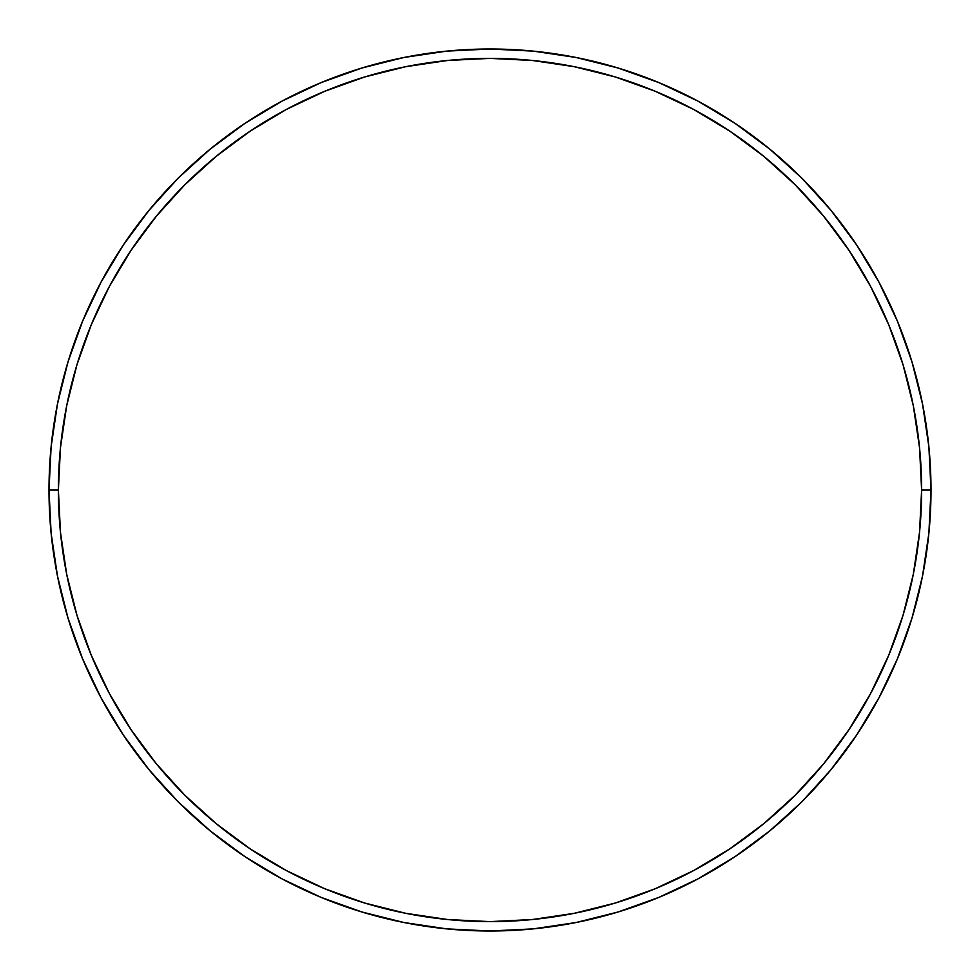 <?xml version="1.0" encoding="UTF-8"?>
<svg xmlns="http://www.w3.org/2000/svg" width="980" height="980" viewBox="0 0 980 980"><rect width="100%" height="100%" fill="white"/><g stroke="black" fill="none" stroke-linecap="round" stroke-linejoin="round"><path stroke-width="1.47" d="M49 490L58.383 490A431.616 431.616 0 0 1 490 58.383A431.616 431.616 0 0 1 921.617 490L931 490A441 441 0 0 0 490 49A441 441 0 0 0 49 490A441 441 0 0 1 490 49A441 441 0 0 1 931 490A441 441 0 0 1 490 931A441 441 0 0 1 49 490L51.119 446.77L57.477 403.968L67.988 361.988L82.565 321.232L101.075 282.118L123.321 244.988L149.107 210.235L178.164 178.164L210.235 149.107L244.988 123.321L282.118 101.075L321.232 82.565L361.988 67.988L403.968 57.477L446.77 51.119L490 49L533.23 51.119L576.032 57.477L618.013 67.988L658.768 82.565L697.883 101.075L735.012 123.321L769.766 149.107L801.836 178.164L830.893 210.235L856.679 244.988L878.925 282.118L897.435 321.232L912.013 361.988L922.523 403.968L928.881 446.77L931 490L928.881 533.23L922.523 576.032L912.013 618.013L897.435 658.768L878.925 697.883L856.679 735.012L830.893 769.766L801.836 801.836L769.766 830.893L735.012 856.679L697.883 878.925L658.768 897.435L618.013 912.013L576.032 922.523L533.23 928.881L490 931L446.77 928.881L403.968 922.523L361.988 912.013L321.232 897.435L282.118 878.925L244.988 856.679L210.235 830.893L178.164 801.836L149.107 769.766L123.321 735.012L101.075 697.883L82.565 658.768L67.988 618.013L57.477 576.032L51.119 533.23L49 490A441 441 0 0 0 490 931A441 441 0 0 0 931 490L921.617 490L919.534 447.689L913.323 405.793L903.033 364.707L888.762 324.833L870.657 286.54L848.876 250.206L823.641 216.188L795.197 184.804L763.812 156.359L729.794 131.124L693.46 109.344L655.167 91.238L615.293 76.967L574.207 66.677L532.312 60.466L490 58.383L447.689 60.466L405.793 66.677L364.707 76.967L324.833 91.238L286.54 109.344L250.206 131.124L216.188 156.359L184.804 184.804L156.359 216.188L131.124 250.206L109.344 286.54L91.238 324.833L76.967 364.707L66.677 405.793L60.466 447.689L58.383 490L60.466 532.312L66.677 574.207L76.967 615.293L91.238 655.167L109.344 693.46L131.124 729.794L156.359 763.812L184.804 795.197L216.188 823.641L250.206 848.876L286.54 870.657L324.833 888.762L364.707 903.033L405.793 913.323L447.689 919.534L490 921.617L532.312 919.534L574.207 913.323L615.293 903.033L655.167 888.762L693.46 870.657L729.794 848.876L763.812 823.641L795.197 795.197L823.641 763.812L848.876 729.794L870.657 693.46L888.762 655.167L903.033 615.293L913.323 574.207L919.534 532.312L921.617 490A431.616 431.616 0 0 1 490 921.617A431.616 431.616 0 0 1 58.383 490L49 490"/></g></svg>
